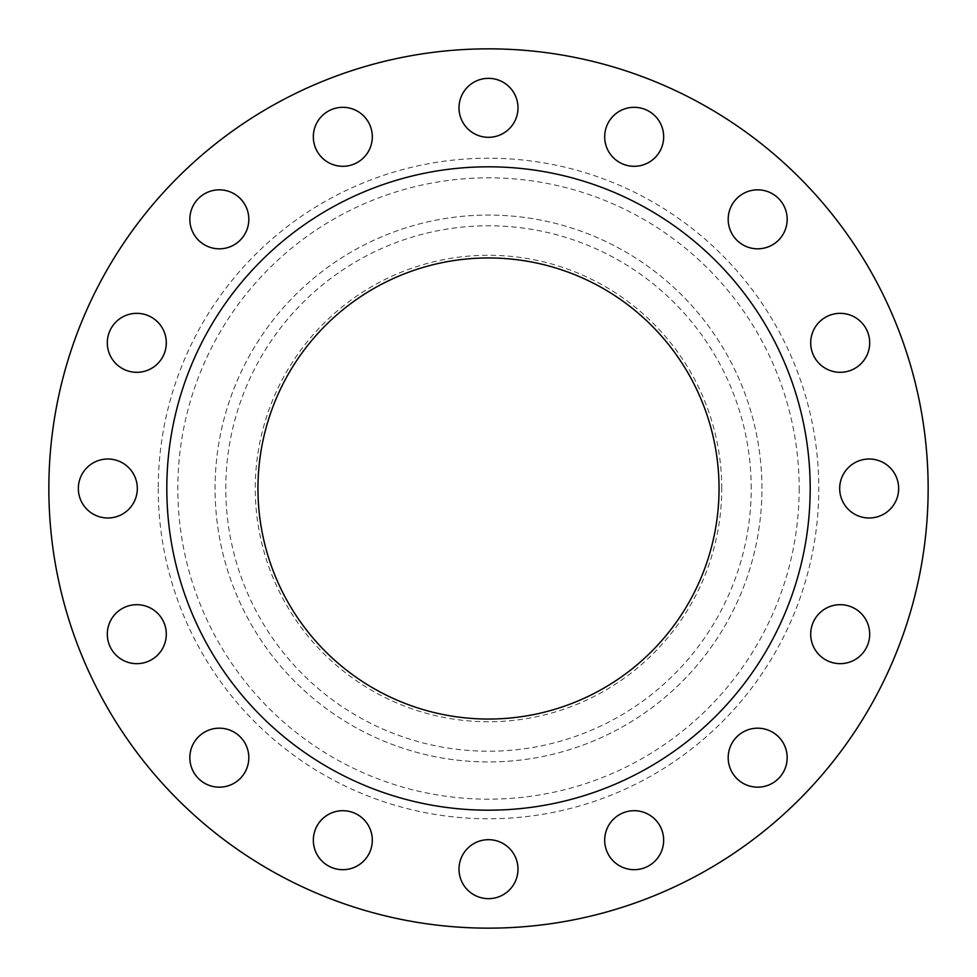 <?xml version="1.0" encoding="UTF-8"?>
<svg xmlns="http://www.w3.org/2000/svg" width="977" height="977" viewBox="0 0 977 977"><rect width="100%" height="100%" fill="white"/><g stroke="black" fill="none" stroke-linecap="round" stroke-linejoin="round"><path stroke-width="0.73" stroke-dasharray="4.88 3.66" d="M248.817 219.324A29.493 29.493 0 0 1 219.324 248.817A29.493 29.493 0 0 1 189.831 219.324A29.493 29.493 0 0 1 219.324 189.831A29.493 29.493 0 0 1 248.817 219.324M372.31 136.804A29.493 29.493 0 0 1 342.817 166.298A29.493 29.493 0 0 1 313.336 136.804A29.493 29.493 0 0 1 342.817 107.311A29.493 29.493 0 0 1 372.31 136.804M517.993 107.824A29.493 29.493 0 0 1 488.5 137.317A29.493 29.493 0 0 1 459.007 107.824A29.493 29.493 0 0 1 488.5 78.343A29.493 29.493 0 0 1 517.993 107.824M663.664 136.804A29.493 29.493 0 0 1 634.183 166.298A29.493 29.493 0 0 1 604.69 136.804A29.493 29.493 0 0 1 634.183 107.311A29.493 29.493 0 0 1 663.664 136.804M787.169 219.324A29.493 29.493 0 0 1 757.676 248.817A29.493 29.493 0 0 1 728.183 219.324A29.493 29.493 0 0 1 757.676 189.831A29.493 29.493 0 0 1 787.169 219.324M869.689 342.817A29.493 29.493 0 0 1 840.196 372.31A29.493 29.493 0 0 1 810.702 342.817A29.493 29.493 0 0 1 840.196 313.336A29.493 29.493 0 0 1 869.689 342.817M898.657 488.5A29.493 29.493 0 0 1 869.176 517.993A29.493 29.493 0 0 1 839.683 488.5A29.493 29.493 0 0 1 869.176 459.007A29.493 29.493 0 0 1 898.657 488.5M869.689 634.183A29.493 29.493 0 0 1 840.196 663.664A29.493 29.493 0 0 1 810.702 634.183A29.493 29.493 0 0 1 840.196 604.69A29.493 29.493 0 0 1 869.689 634.183M787.169 757.676A29.493 29.493 0 0 1 757.676 787.169A29.493 29.493 0 0 1 728.183 757.676A29.493 29.493 0 0 1 757.676 728.183A29.493 29.493 0 0 1 787.169 757.676M663.664 840.196A29.493 29.493 0 0 1 634.183 869.689A29.493 29.493 0 0 1 604.69 840.196A29.493 29.493 0 0 1 634.183 810.702A29.493 29.493 0 0 1 663.664 840.196M517.993 869.176A29.493 29.493 0 0 1 488.5 898.657A29.493 29.493 0 0 1 459.007 869.176A29.493 29.493 0 0 1 488.5 839.683A29.493 29.493 0 0 1 517.993 869.176M372.31 840.196A29.493 29.493 0 0 1 342.817 869.689A29.493 29.493 0 0 1 313.336 840.196A29.493 29.493 0 0 1 342.817 810.702A29.493 29.493 0 0 1 372.31 840.196M248.817 757.676A29.493 29.493 0 0 1 219.324 787.169A29.493 29.493 0 0 1 189.831 757.676A29.493 29.493 0 0 1 219.324 728.183A29.493 29.493 0 0 1 248.817 757.676M166.298 634.183A29.493 29.493 0 0 1 136.804 663.664A29.493 29.493 0 0 1 107.311 634.183A29.493 29.493 0 0 1 136.804 604.69A29.493 29.493 0 0 1 166.298 634.183M166.298 342.817A29.493 29.493 0 0 1 136.804 372.31A29.493 29.493 0 0 1 107.311 342.817A29.493 29.493 0 0 1 136.804 313.336A29.493 29.493 0 0 1 166.298 342.817M137.317 488.5A29.493 29.493 0 0 1 107.824 517.993A29.493 29.493 0 0 1 78.343 488.5A29.493 29.493 0 0 1 107.824 459.007A29.493 29.493 0 0 1 137.317 488.5M721.734 488.5A233.234 233.234 0 0 0 488.5 255.266A233.234 233.234 0 0 0 255.266 488.5A233.234 233.234 0 0 0 488.5 721.734A233.234 233.234 0 0 0 721.734 488.5M751.215 488.5A262.715 262.715 0 0 0 488.5 225.785A262.715 262.715 0 0 0 225.785 488.5A262.715 262.715 0 0 0 488.5 751.215A262.715 262.715 0 0 0 751.215 488.5M761.938 488.5A273.438 273.438 0 0 0 488.5 215.062A273.438 273.438 0 0 0 215.062 488.5A273.438 273.438 0 0 0 488.5 761.938A273.438 273.438 0 0 0 761.938 488.5A273.438 273.438 0 0 0 488.5 215.062A273.438 273.438 0 0 0 215.062 488.5A273.438 273.438 0 0 0 488.5 761.938A273.438 273.438 0 0 0 761.938 488.5M928.15 488.5A439.65 439.65 0 0 0 488.5 48.85A439.65 439.65 0 0 0 48.85 488.5A439.65 439.65 0 0 0 488.5 928.15A439.65 439.65 0 0 0 928.15 488.5M810.189 488.5A321.689 321.689 0 0 0 488.5 166.811A321.689 321.689 0 0 0 166.811 488.5A321.689 321.689 0 0 0 488.5 810.189A321.689 321.689 0 0 0 810.189 488.5M257.952 488.5A230.548 230.548 0 0 0 488.5 719.048A230.548 230.548 0 0 0 719.048 488.5A230.548 230.548 0 0 0 488.5 257.952A230.548 230.548 0 0 0 257.952 488.5M799.174 488.5A310.674 310.674 0 0 1 488.5 799.174A310.674 310.674 0 0 1 177.826 488.5A310.674 310.674 0 0 1 488.5 177.826A310.674 310.674 0 0 1 799.174 488.5M158.225 488.5A330.275 330.275 0 0 0 488.5 818.775A330.275 330.275 0 0 0 818.775 488.5A330.275 330.275 0 0 0 488.5 158.225A330.275 330.275 0 0 0 158.225 488.5"/><path stroke-width="1.47" d="M189.831 219.324A29.493 29.493 0 0 0 219.324 248.817A29.493 29.493 0 0 0 248.817 219.324A29.493 29.493 0 0 0 219.324 189.831A29.493 29.493 0 0 0 189.831 219.324M313.336 136.804A29.493 29.493 0 0 0 342.817 166.298A29.493 29.493 0 0 0 372.31 136.804A29.493 29.493 0 0 0 342.817 107.311A29.493 29.493 0 0 0 313.336 136.804M459.007 107.824A29.493 29.493 0 0 0 488.5 137.317A29.493 29.493 0 0 0 517.993 107.824A29.493 29.493 0 0 0 488.5 78.343A29.493 29.493 0 0 0 459.007 107.824M604.69 136.804A29.493 29.493 0 0 0 634.183 166.298A29.493 29.493 0 0 0 663.664 136.804A29.493 29.493 0 0 0 634.183 107.311A29.493 29.493 0 0 0 604.69 136.804M728.183 219.324A29.493 29.493 0 0 0 757.676 248.817A29.493 29.493 0 0 0 787.169 219.324A29.493 29.493 0 0 0 757.676 189.831A29.493 29.493 0 0 0 728.183 219.324M810.702 342.817A29.493 29.493 0 0 0 840.196 372.31A29.493 29.493 0 0 0 869.689 342.817A29.493 29.493 0 0 0 840.196 313.336A29.493 29.493 0 0 0 810.702 342.817M839.683 488.5A29.493 29.493 0 0 0 869.176 517.993A29.493 29.493 0 0 0 898.657 488.5A29.493 29.493 0 0 0 869.176 459.007A29.493 29.493 0 0 0 839.683 488.5M810.702 634.183A29.493 29.493 0 0 0 840.196 663.664A29.493 29.493 0 0 0 869.689 634.183A29.493 29.493 0 0 0 840.196 604.69A29.493 29.493 0 0 0 810.702 634.183M728.183 757.676A29.493 29.493 0 0 0 757.676 787.169A29.493 29.493 0 0 0 787.169 757.676A29.493 29.493 0 0 0 757.676 728.183A29.493 29.493 0 0 0 728.183 757.676M604.69 840.196A29.493 29.493 0 0 0 634.183 869.689A29.493 29.493 0 0 0 663.664 840.196A29.493 29.493 0 0 0 634.183 810.702A29.493 29.493 0 0 0 604.69 840.196M459.007 869.176A29.493 29.493 0 0 0 488.5 898.657A29.493 29.493 0 0 0 517.993 869.176A29.493 29.493 0 0 0 488.5 839.683A29.493 29.493 0 0 0 459.007 869.176M313.336 840.196A29.493 29.493 0 0 0 342.817 869.689A29.493 29.493 0 0 0 372.31 840.196A29.493 29.493 0 0 0 342.817 810.702A29.493 29.493 0 0 0 313.336 840.196M189.831 757.676A29.493 29.493 0 0 0 219.324 787.169A29.493 29.493 0 0 0 248.817 757.676A29.493 29.493 0 0 0 219.324 728.183A29.493 29.493 0 0 0 189.831 757.676M107.311 634.183A29.493 29.493 0 0 0 136.804 663.664A29.493 29.493 0 0 0 166.298 634.183A29.493 29.493 0 0 0 136.804 604.69A29.493 29.493 0 0 0 107.311 634.183M107.311 342.817A29.493 29.493 0 0 0 136.804 372.31A29.493 29.493 0 0 0 166.298 342.817A29.493 29.493 0 0 0 136.804 313.336A29.493 29.493 0 0 0 107.311 342.817M78.343 488.5A29.493 29.493 0 0 0 107.824 517.993A29.493 29.493 0 0 0 137.317 488.5A29.493 29.493 0 0 0 107.824 459.007A29.493 29.493 0 0 0 78.343 488.5M928.15 488.5A439.65 439.65 0 0 0 488.5 48.85A439.65 439.65 0 0 0 48.85 488.5A439.65 439.65 0 0 0 488.5 928.15A439.65 439.65 0 0 0 928.15 488.5M810.189 488.5A321.689 321.689 0 0 0 488.5 166.811A321.689 321.689 0 0 0 166.811 488.5A321.689 321.689 0 0 0 488.5 810.189A321.689 321.689 0 0 0 810.189 488.5M257.952 488.5A230.548 230.548 0 0 0 488.5 719.048A230.548 230.548 0 0 0 719.048 488.5A230.548 230.548 0 0 0 488.5 257.952A230.548 230.548 0 0 0 257.952 488.5"/></g></svg>
